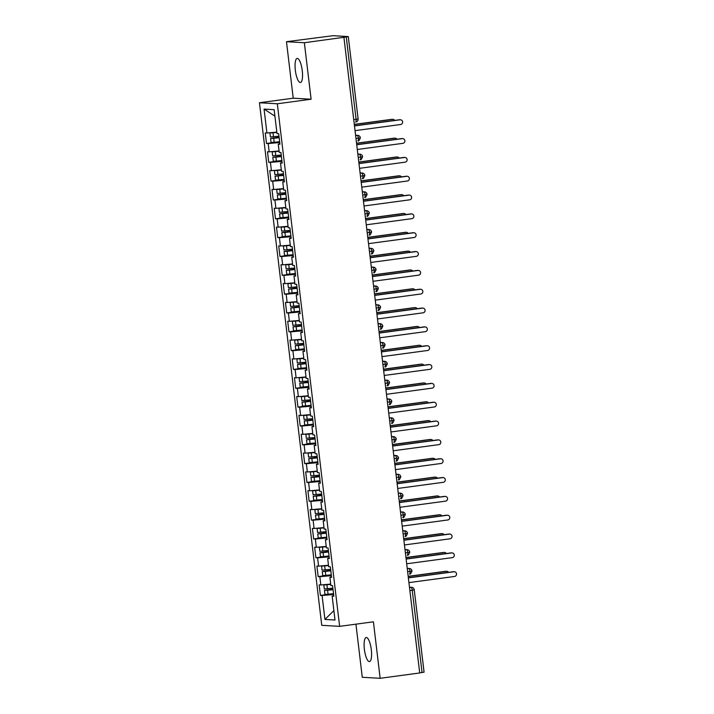 <?xml version="1.0" encoding="UTF-8"?>
<svg xmlns="http://www.w3.org/2000/svg" width="714" height="714" viewBox="0 0 714 714"><rect width="100%" height="100%" fill="white"/><g stroke="black" fill="none" stroke-linecap="round" stroke-linejoin="round"><path stroke-width="1.07" d="M371.307 649.74A12.156 3.418 -97.7 0 0 366.22 637.495A12.156 3.418 -97.7 0 0 364.381 649.347A12.156 3.418 -97.7 0 0 369.468 661.583A12.156 3.418 -97.7 0 0 371.307 649.74M302.263 70.668A12.156 3.418 -97.7 0 0 297.167 58.423A12.156 3.418 -97.7 0 0 295.328 70.267A12.156 3.418 -97.7 0 0 300.416 82.512A12.156 3.418 -97.7 0 0 302.263 70.668M286.484 41.707L333.001 35.7L348.289 36.593L358.107 118.935L356.09 119.318L346.272 36.976L304.36 42.733L286.484 41.707L293.222 98.202L259.45 102.754L321.764 625.33L339.632 626.356L277.318 103.78L259.45 102.754M355.938 624.161L362.275 677.283L380.151 678.3L419.707 672.972L343.925 37.396M320.399 595.422L322.076 595.521L324.932 619.44L335.009 620.011L332.153 596.101L333.831 596.19L332.572 585.65L330.894 585.551L329.913 577.269L331.591 577.358L330.332 566.818L328.654 566.72L327.664 558.437L329.341 558.526L328.083 547.986L326.405 547.888L325.414 539.606L327.092 539.695L325.843 529.154L324.156 529.056L323.174 520.774L324.852 520.863L323.594 510.323L321.916 510.224L320.925 501.942L322.603 502.031L321.345 491.491L319.667 491.393L318.685 483.11L320.363 483.199L319.104 472.659L317.427 472.561L316.436 464.279L318.114 464.368L316.855 453.827L315.177 453.729L314.187 445.447L315.865 445.536L314.615 434.996L312.928 434.897L311.947 426.615L313.624 426.704L312.366 416.164L310.688 416.066L309.697 407.783L311.375 407.873L310.117 397.332L308.439 397.234L307.457 388.952L309.135 389.041L307.877 378.5L306.199 378.402L305.208 370.12L306.886 370.209L305.628 359.669L303.95 359.57L302.959 351.288L304.637 351.377L303.388 340.837L301.701 340.739L300.719 332.456L302.397 332.546L301.138 322.005L299.461 321.907L298.47 313.624L300.148 313.714L298.889 303.173L297.211 303.075L296.221 294.793L297.908 294.882L296.649 284.342L294.971 284.243L293.981 275.961L295.658 276.05L294.4 265.51L292.722 265.412L291.731 257.129L293.409 257.219L292.16 246.678L290.473 246.58L289.491 238.297L291.169 238.387L289.911 227.846L288.233 227.748L287.242 219.466L288.92 219.555L287.662 209.015L285.984 208.916L284.993 200.634L286.68 200.723L285.421 190.183L283.744 190.085L282.753 181.802L284.431 181.892L283.172 171.351L281.494 171.253L280.504 162.97L282.182 163.06L280.932 152.519L279.245 152.421L278.264 144.139L279.942 144.228L278.683 133.688L277.005 133.589L274.149 109.67L264.073 109.099L266.929 133.009L265.251 132.92L266.509 143.46L268.187 143.559L269.178 151.841L267.491 151.752L268.75 162.292L270.428 162.39L271.418 170.673L269.74 170.584L270.999 181.124L272.677 181.222L273.667 189.505L271.989 189.415L273.248 199.956L274.926 200.054L275.907 208.336L274.23 208.247L275.488 218.787L277.166 218.886L278.157 227.168L276.479 227.079L277.737 237.619L279.415 237.717L280.406 246L278.719 245.911L279.977 256.451L281.655 256.549L282.646 264.832L280.968 264.742L282.226 275.283L283.904 275.381L284.895 283.663L283.217 283.574L284.475 294.114L286.153 294.213L287.135 302.495L285.457 302.406L286.716 312.946L288.394 313.044L289.384 321.327L287.706 321.238L288.965 331.778L290.643 331.876L291.633 340.159L289.946 340.069L291.205 350.61L292.883 350.708L293.873 358.99L292.196 358.901L293.454 369.441L295.132 369.54L296.123 377.822L294.445 377.733L295.703 388.273L297.381 388.371L298.363 396.654L296.685 396.565L297.943 407.105L299.621 407.203L300.612 415.486L298.934 415.396L300.192 425.937L301.87 426.035L302.861 434.317L301.174 434.228L302.433 444.768L304.11 444.867L305.101 453.149L303.423 453.06L304.682 463.6L306.36 463.698L307.35 471.981L305.672 471.892L306.931 482.432L308.609 482.53L309.59 490.813L307.912 490.723L309.171 501.264L310.849 501.362L311.839 509.644L310.162 509.555L311.42 520.095L313.098 520.194L314.089 528.476L312.402 528.387L313.66 538.927L315.338 539.025L316.329 547.308L314.651 547.219L315.909 557.759L317.587 557.857L318.578 566.14L316.9 566.05L318.158 576.591L319.836 576.689L320.818 584.971L319.14 584.882L320.399 595.422L333.527 593.655L328.047 594.226L327.574 590.273L324.477 590.451L331.314 589.38A0.759 0.723 -86.9 0 0 331.876 588.282M320.818 584.971L330.725 584.079M319.836 576.689L331.385 575.645M332.153 596.101L333.777 595.744M318.578 566.14L328.476 565.247M317.587 557.857L329.136 556.813M329.913 577.269L331.537 576.912M316.329 547.308L326.227 546.415M315.338 539.025L326.896 537.981M327.664 558.437L329.288 558.08M314.089 528.476L323.986 527.584M313.098 520.194L324.647 519.149M325.414 539.606L327.039 539.249M311.839 509.644L321.737 508.752M310.849 501.362L322.398 500.318M323.174 520.774L324.799 520.417M309.59 490.813L319.497 489.92M308.609 482.53L320.158 481.486M320.925 501.942L322.549 501.585M307.35 471.981L317.248 471.088M306.36 463.698L317.909 462.654M318.685 483.11L320.309 482.753M305.101 453.149L314.999 452.257M304.11 444.867L315.668 443.822M316.436 464.279L318.06 463.921M302.861 434.317L312.759 433.425M301.87 426.035L313.419 424.991M314.187 445.447L315.811 445.09M300.612 415.486L310.51 414.593M299.621 407.203L311.17 406.159M311.947 426.615L313.571 426.258M298.363 396.654L308.269 395.761M297.381 388.371L308.93 387.327M309.697 407.783L311.322 407.426M296.123 377.822L306.02 376.93M295.132 369.54L306.681 368.495M307.457 388.952L309.082 388.594M293.873 358.99L303.771 358.098M292.883 350.708L304.441 349.664M305.208 370.12L306.833 369.763M291.633 340.159L301.531 339.266M290.643 331.876L302.192 330.832M302.959 351.288L304.583 350.931M289.384 321.327L299.282 320.434M288.394 313.044L299.942 312M300.719 332.456L302.343 332.099M287.135 302.495L297.042 301.603M286.153 294.213L297.702 293.168M298.47 313.624L300.094 313.267M284.895 283.663L294.793 282.771M283.904 275.381L295.453 274.337M296.221 294.793L297.854 294.436M282.646 264.832L292.544 263.939M281.655 256.549L293.204 255.505M293.981 275.961L295.605 275.604M280.406 246L290.303 245.107M279.415 237.717L290.964 236.673M291.731 257.129L293.356 256.772M278.157 227.168L288.054 226.276M277.166 218.886L288.715 217.841M289.491 238.297L291.116 237.941M275.907 208.336L285.814 207.444M274.926 200.054L286.475 199.01M287.242 219.466L288.867 219.109M273.667 189.505L283.565 188.612M272.677 181.222L284.226 180.178M284.993 200.634L286.626 200.277M271.418 170.673L281.316 169.78M270.428 162.39L281.976 161.346M282.753 181.802L284.377 181.445M269.178 151.841L279.076 150.949M268.187 143.559L279.736 142.514M280.504 162.97L282.128 162.613M346.272 36.976L348.289 36.593M266.929 133.009L276.827 132.117M264.073 109.099L274.926 116.141M278.264 144.139L279.888 143.782M422.054 672.552L412.237 590.21L414.254 589.826L424.071 672.169L419.698 672.865M293.222 98.202L311.099 99.228L304.36 42.733M311.099 99.228L277.318 103.78M380.151 678.3L373.413 621.805L339.632 626.356M324.932 619.44L333.884 610.604M322.076 595.521L333.625 594.476M266.509 143.46L279.638 141.693L274.158 142.264L273.685 138.311L270.588 138.489L277.425 137.418A0.759 0.723 -86.9 0 0 277.978 136.32M355.626 135.589L357.196 135.374A2.847 0.803 82.3 0 1 358.348 138.248A2.847 0.803 82.3 0 1 357.901 140.926C357.928 139.962 358.133 143.193 360.365 137.864L355.983 138.561M268.75 162.292L281.887 160.525L276.398 161.096L275.925 157.142L272.837 157.321L279.665 156.25A0.759 0.723 -86.9 0 0 280.227 155.152M270.999 181.124L284.127 179.357L278.647 179.928L278.174 175.974L275.077 176.153L281.914 175.082A0.759 0.723 -86.9 0 0 282.476 173.984M273.248 199.956L286.376 198.189L280.897 198.76L280.423 194.806L277.327 194.984L284.163 193.913A0.759 0.723 -86.9 0 0 284.716 192.816M275.488 218.787L288.617 217.02L283.137 217.591L282.664 213.638L279.567 213.816L286.403 212.745A0.759 0.723 -86.9 0 0 286.966 211.647M277.737 237.619L290.866 235.852L285.386 236.423L284.913 232.469L281.816 232.648L288.652 231.577A0.759 0.723 -86.9 0 0 289.206 230.479M279.977 256.451L293.115 254.684L287.626 255.255L287.153 251.301L284.065 251.48L290.893 250.409A0.759 0.723 -86.9 0 0 291.455 249.311M282.226 275.283L295.355 273.516L289.875 274.087L289.402 270.133L286.305 270.311L293.142 269.24A0.759 0.723 -86.9 0 0 293.704 268.143M284.475 294.114L297.604 292.347L292.124 292.918L291.651 288.965L288.554 289.143L295.391 288.072A0.759 0.723 -86.9 0 0 295.944 286.974M286.716 312.946L299.844 311.179L294.364 311.75L293.891 307.796L290.794 307.975L297.631 306.904A0.759 0.723 -86.9 0 0 298.193 305.806M288.965 331.778L302.093 330.011L296.613 330.582L296.14 326.628L293.043 326.807L299.88 325.736A0.759 0.723 -86.9 0 0 300.433 324.638M291.205 350.61L304.342 348.843L298.854 349.414L298.381 345.46L295.293 345.638L302.12 344.567A0.759 0.723 -86.9 0 0 302.682 343.47M293.454 369.441L306.583 367.674L301.103 368.245L300.63 364.292L297.533 364.47L304.369 363.399A0.759 0.723 -86.9 0 0 304.932 362.301M295.703 388.273L308.832 386.506M297.943 407.105L311.072 405.338L305.592 405.909L305.119 401.955L302.022 402.134L308.859 401.063A0.759 0.723 -86.9 0 0 309.421 399.965M300.192 425.937L313.321 424.17L307.841 424.741L307.368 420.787L304.271 420.965L311.108 419.894A0.759 0.723 -86.9 0 0 311.661 418.797M302.433 444.768L315.57 443.001M304.682 463.6L317.81 461.833L312.33 462.404L311.857 458.45L308.76 458.629L315.597 457.558A0.759 0.723 -86.9 0 0 316.159 456.46M306.931 482.432L320.059 480.665L314.579 481.236L314.106 477.282L311.009 477.461L317.846 476.39A0.759 0.723 -86.9 0 0 318.399 475.292M309.171 501.264L322.3 499.497L316.82 500.068L316.347 496.114L313.25 496.292L320.086 495.221A0.759 0.723 -86.9 0 0 320.648 494.124M311.42 520.095L324.549 518.328L319.069 518.899L318.596 514.946L315.499 515.124L322.335 514.053A0.759 0.723 -86.9 0 0 322.889 512.955M313.66 538.927L326.798 537.16L321.309 537.731L320.845 533.777L317.748 533.956L324.575 532.885A0.759 0.723 -86.9 0 0 325.138 531.787M315.909 557.759L329.038 555.992L323.558 556.563L323.085 552.609L319.988 552.788L326.825 551.717A0.759 0.723 -86.9 0 0 327.387 550.619M318.158 576.591L331.287 574.824L325.807 575.395L325.334 571.441L322.237 571.619L329.074 570.548A0.759 0.723 -86.9 0 0 329.627 569.451M357.875 154.42L359.437 154.206A2.847 0.803 82.3 0 1 360.588 157.08A2.847 0.803 82.3 0 1 360.151 159.757C360.177 158.794 360.374 162.024 362.605 156.696L358.232 157.392M360.124 173.252L361.686 173.038A2.847 0.803 82.3 0 1 362.837 175.912A2.847 0.803 82.3 0 1 362.391 178.589C362.417 177.625 362.623 180.856 364.854 175.528L360.472 176.224M362.364 192.084L363.935 191.87A2.847 0.803 82.3 0 1 365.077 194.743A2.847 0.803 82.3 0 1 364.64 197.421C364.667 196.457 364.872 199.688 367.094 194.36L362.721 195.056M364.613 210.916L366.175 210.701A2.847 0.803 82.3 0 1 367.326 213.575A2.847 0.803 82.3 0 1 366.88 216.253C366.916 215.289 367.112 218.52 369.343 213.191L364.97 213.888M366.853 229.747L368.424 229.533A2.847 0.803 82.3 0 1 369.575 232.407A2.847 0.803 82.3 0 1 369.129 235.084C369.156 234.121 369.361 237.351 371.592 232.023L367.21 232.719M369.102 248.579L370.664 248.365A2.847 0.803 82.3 0 1 371.815 251.239A2.847 0.803 82.3 0 1 371.378 253.916C371.405 252.952 371.601 256.183 373.833 250.855L369.459 251.551M371.351 267.411L372.913 267.197A2.847 0.803 82.3 0 1 374.065 270.07A2.847 0.803 82.3 0 1 373.618 272.748C373.645 271.784 373.85 275.015 376.082 269.687L371.699 270.383M373.592 286.243L375.162 286.028A2.847 0.803 82.3 0 1 376.305 288.902A2.847 0.803 82.3 0 1 375.867 291.58C375.894 290.616 376.099 293.847 378.322 288.518L373.949 289.215M375.841 305.074L377.403 304.86A2.847 0.803 82.3 0 1 378.554 307.734A2.847 0.803 82.3 0 1 378.108 310.411C378.143 309.448 378.34 312.678 380.571 307.35L376.198 308.046M378.081 323.906L379.652 323.692A2.847 0.803 82.3 0 1 380.803 326.566A2.847 0.803 82.3 0 1 380.357 329.243C380.383 328.279 380.589 331.51 382.82 326.182L378.438 326.878M380.33 342.738L381.892 342.524A2.847 0.803 82.3 0 1 383.043 345.397A2.847 0.803 82.3 0 1 382.606 348.075C382.633 347.111 382.829 350.342 385.06 345.014L380.687 345.71M382.579 361.57L384.141 361.355A2.847 0.803 82.3 0 1 385.292 364.229A2.847 0.803 82.3 0 1 384.846 366.907C384.873 365.943 385.078 369.174 387.309 363.845L382.927 364.542M384.819 380.401L386.39 380.187A2.847 0.803 82.3 0 1 387.532 383.061A2.847 0.803 82.3 0 1 387.095 385.738C387.122 384.775 387.327 388.005 389.549 382.677L385.176 383.373M387.068 399.233L388.63 399.019A2.847 0.803 82.3 0 1 389.782 401.893A2.847 0.803 82.3 0 1 389.335 404.57C389.371 403.606 389.567 406.837 391.799 401.509L387.425 402.205M389.308 418.065L390.879 417.851A2.847 0.803 82.3 0 1 392.031 420.724A2.847 0.803 82.3 0 1 391.584 423.402C391.611 422.438 391.816 425.669 394.048 420.341L389.666 421.037M391.558 436.897L393.128 436.682A2.847 0.803 82.3 0 1 394.271 439.556A2.847 0.803 82.3 0 1 393.833 442.234C393.86 441.27 394.057 444.501 396.288 439.172L391.915 439.869M393.807 455.728L395.369 455.514A2.847 0.803 82.3 0 1 396.52 458.388A2.847 0.803 82.3 0 1 396.074 461.065C396.1 460.102 396.306 463.332 398.537 458.004L394.155 458.7M396.047 474.56L397.618 474.346A2.847 0.803 82.3 0 1 398.76 477.22A2.847 0.803 82.3 0 1 398.323 479.897C398.35 478.933 398.555 482.164 400.777 476.836L396.404 477.532M398.296 493.392L399.858 493.178A2.847 0.803 82.3 0 1 401.009 496.051A2.847 0.803 82.3 0 1 400.563 498.729C400.599 497.765 400.795 500.996 403.026 495.668L398.653 496.364M400.536 512.224L402.107 512.009A2.847 0.803 82.3 0 1 403.258 514.883A2.847 0.803 82.3 0 1 402.812 517.561C402.839 516.597 403.044 519.828 405.275 514.499L400.893 515.196M402.785 531.055L404.356 530.841A2.847 0.803 82.3 0 1 405.498 533.715A2.847 0.803 82.3 0 1 405.061 536.392C405.088 535.429 405.284 538.659 407.515 533.331L403.142 534.027M405.034 549.887L406.596 549.673A2.847 0.803 82.3 0 1 407.748 552.547A2.847 0.803 82.3 0 1 407.301 555.224C407.328 554.26 407.533 557.491 409.765 552.163L405.382 552.859M407.275 568.719L408.845 568.505A2.847 0.803 82.3 0 1 409.988 571.379A2.847 0.803 82.3 0 1 409.55 574.056C409.577 573.092 409.782 576.323 412.005 570.995L407.632 571.691M355.036 130.653L400.661 124.504A2.374 2.276 93.3 0 0 400.518 119.782A2.374 2.276 93.3 0 0 400.099 119.8L399.394 119.756A2.374 2.276 -86.7 0 1 399.813 119.738L400.518 119.782M354.465 125.807L399.394 119.756M354.483 125.941L400.099 119.8M279.147 137.588L273.096 138.204L278.139 137.454A0.759 0.723 93.1 0 0 278.638 136.249M270.588 138.489L271.061 142.443L274.158 142.264M276.006 132.188L272.445 132.75L276.853 132.304M278.987 136.204L270.41 136.981L269.937 133.027L276.862 132.429M272.971 132.465L269.937 133.027M392.513 119.363L391.808 119.327A2.374 2.276 -86.7 0 1 392.227 119.309L392.932 119.345A2.374 2.276 93.3 0 0 392.513 119.363L354.305 124.513M394.69 120.389A2.374 2.276 93.3 0 0 392.932 119.345M391.808 119.327L354.296 124.379M279.165 137.713L273.685 138.311M357.286 149.485L402.901 143.335A2.374 2.276 93.3 0 0 402.758 138.614A2.374 2.276 93.3 0 0 402.348 138.632L401.643 138.587A2.374 2.276 -86.7 0 1 402.053 138.57L402.758 138.614M356.705 144.639L401.643 138.587M356.723 144.772L402.348 138.632M359.535 168.317L405.15 162.167A2.374 2.276 93.3 0 0 405.008 157.446A2.374 2.276 93.3 0 0 404.588 157.464L403.883 157.419A2.374 2.276 -86.7 0 1 404.303 157.401L405.008 157.446M358.955 163.47L403.883 157.419M358.972 163.604L404.588 157.464M361.775 187.148L407.399 180.999A2.374 2.276 93.3 0 0 407.248 176.278A2.374 2.276 93.3 0 0 406.837 176.296L406.132 176.251A2.374 2.276 -86.7 0 1 406.552 176.233L407.248 176.278M361.204 182.302L406.132 176.251M361.213 182.436L406.837 176.296M364.024 205.98L409.64 199.831A2.374 2.276 93.3 0 0 409.497 195.109A2.374 2.276 93.3 0 0 409.077 195.127L408.381 195.083A2.374 2.276 -86.7 0 1 408.792 195.065L409.497 195.109M363.444 201.134L408.381 195.083M363.462 201.268L409.077 195.127M281.396 156.42L275.336 157.035L280.388 156.286A0.759 0.723 93.1 0 0 280.879 155.081M272.837 157.321L273.301 161.275L276.398 161.096M278.246 151.02L274.685 151.582L279.094 151.136M281.227 155.036L272.65 155.813L272.186 151.859L279.112 151.261M275.211 151.297L272.186 151.859M394.762 138.195L394.057 138.159A2.374 2.276 -86.7 0 1 394.476 138.141L395.181 138.177A2.374 2.276 93.3 0 0 394.762 138.195L356.554 143.344M396.93 139.221A2.374 2.276 93.3 0 0 395.181 138.177M394.057 138.159L356.536 143.211M281.405 156.544L275.925 157.142M283.637 175.251L277.585 175.867L282.628 175.117A0.759 0.723 93.1 0 0 283.128 173.913M275.077 176.153L275.55 180.107L278.647 179.928M280.495 169.852L276.934 170.414L281.343 169.968M283.476 173.868L274.899 174.644L274.426 170.691L281.361 170.093M277.46 170.128L274.426 170.691M397.011 157.026L396.306 156.991A2.374 2.276 -86.7 0 1 396.716 156.973L397.421 157.009A2.374 2.276 93.3 0 0 397.011 157.026L358.803 162.176M399.18 158.053A2.374 2.276 93.3 0 0 397.421 157.009M396.306 156.991L358.785 162.042M283.654 175.376L278.174 175.974M285.886 194.083L279.834 194.699L284.877 193.949A0.759 0.723 93.1 0 0 285.368 192.744M277.327 194.984L277.8 198.938L280.897 198.76M282.744 188.683L279.183 189.246L283.583 188.799M285.716 192.7L277.148 193.476L276.675 189.522L283.601 188.924M279.709 188.96L276.675 189.522M399.251 175.858L398.546 175.822A2.374 2.276 -86.7 0 1 398.965 175.805L399.67 175.84A2.374 2.276 93.3 0 0 399.251 175.858L361.043 181.008M401.429 176.885A2.374 2.276 93.3 0 0 399.67 175.84M398.546 175.822L361.025 180.874M285.903 194.208L280.423 194.806M288.126 212.915L282.075 213.531L287.126 212.781A0.759 0.723 93.1 0 0 287.617 211.576M279.567 213.816L280.04 217.77L283.137 217.591M284.984 207.515L281.423 208.077L285.832 207.631M287.965 211.531L279.388 212.308L278.915 208.354L285.85 207.756M281.95 207.792L278.915 208.354M401.5 194.69L400.795 194.654A2.374 2.276 -86.7 0 1 401.206 194.636L401.911 194.672A2.374 2.276 93.3 0 0 401.5 194.69L363.292 199.84M403.669 195.716A2.374 2.276 93.3 0 0 401.911 194.672M400.795 194.654L363.274 199.706M288.144 213.04L282.664 213.638M366.264 224.812L411.889 218.662A2.374 2.276 93.3 0 0 411.746 213.941A2.374 2.276 93.3 0 0 411.326 213.959L410.621 213.914A2.374 2.276 -86.7 0 1 411.041 213.897L411.746 213.941M365.693 219.966L410.621 213.914M365.711 220.099L411.326 213.959M290.375 231.747L284.324 232.362L289.366 231.613A0.759 0.723 93.1 0 0 289.866 230.408M281.816 232.648L282.289 236.602L285.386 236.423M287.233 226.347L283.672 226.909L288.081 226.463M290.214 230.363L281.637 231.14L281.164 227.186L288.09 226.588M284.199 226.624L281.164 227.186M403.74 213.522L403.035 213.486A2.374 2.276 -86.7 0 1 403.455 213.468L404.16 213.504A2.374 2.276 93.3 0 0 403.74 213.522L365.532 218.671M405.918 214.548A2.374 2.276 93.3 0 0 404.16 213.504M403.035 213.486L365.523 218.538M290.393 231.871L284.913 232.469M368.513 243.644L414.138 237.494A2.374 2.276 93.3 0 0 413.986 232.773A2.374 2.276 93.3 0 0 413.576 232.791L412.87 232.746A2.374 2.276 -86.7 0 1 413.281 232.728L413.986 232.773M367.933 238.797L412.87 232.746M367.951 238.931L413.576 232.791M370.762 262.475L416.378 256.326A2.374 2.276 93.3 0 0 416.235 251.605A2.374 2.276 93.3 0 0 415.816 251.623L415.111 251.578A2.374 2.276 -86.7 0 1 415.53 251.56L416.235 251.605M370.182 257.629L415.111 251.578M370.2 257.763L415.816 251.623M373.003 281.307L418.627 275.158A2.374 2.276 93.3 0 0 418.475 270.436A2.374 2.276 93.3 0 0 418.065 270.454L417.36 270.41A2.374 2.276 -86.7 0 1 417.779 270.392L418.475 270.436M372.431 276.461L417.36 270.41M372.44 276.595L418.065 270.454M375.252 300.139L420.867 293.989A2.374 2.276 93.3 0 0 420.724 289.268A2.374 2.276 93.3 0 0 420.305 289.286L419.609 289.241A2.374 2.276 -86.7 0 1 420.019 289.224L420.724 289.268M374.671 295.293L419.609 289.241M374.689 295.426L420.305 289.286M292.624 250.578L286.564 251.194L291.615 250.444A0.759 0.723 93.1 0 0 292.106 249.24M284.065 251.48L284.529 255.433L287.626 255.255M289.473 245.179L285.912 245.732L290.321 245.295M292.454 249.195L283.877 249.971L283.413 246.018L290.339 245.42M286.439 245.455L283.413 246.018M405.989 232.353L405.284 232.318A2.374 2.276 -86.7 0 1 405.704 232.3L406.409 232.336A2.374 2.276 93.3 0 0 405.989 232.353L367.781 237.503M408.158 233.38A2.374 2.276 93.3 0 0 406.409 232.336M405.284 232.318L367.764 237.369M292.633 250.703L287.153 251.301M294.864 269.41L288.813 270.026L293.856 269.276A0.759 0.723 93.1 0 0 294.355 268.071M286.305 270.311L286.778 274.265L289.875 274.087M291.723 264.01L288.161 264.564L292.57 264.126M294.703 268.027L286.127 268.803L285.654 264.849L292.588 264.251M288.688 264.287L285.654 264.849M408.238 251.185L407.533 251.149A2.374 2.276 -86.7 0 1 407.944 251.132L408.649 251.167A2.374 2.276 93.3 0 0 408.238 251.185L370.031 256.335M410.407 252.212A2.374 2.276 93.3 0 0 408.649 251.167M407.533 251.149L370.013 256.201M294.882 269.535L289.402 270.133M297.113 288.242L291.062 288.858L296.105 288.108A0.759 0.723 93.1 0 0 296.596 286.903M288.554 289.143L289.027 293.097L292.124 292.918M293.972 282.842L290.411 283.396L294.811 282.958M296.944 286.858L288.376 287.635L287.903 283.681L294.828 283.083M290.937 283.119L287.903 283.681M410.479 270.017L409.774 269.981A2.374 2.276 -86.7 0 1 410.193 269.963L410.898 269.999A2.374 2.276 93.3 0 0 410.479 270.017L372.271 275.167M412.656 271.043A2.374 2.276 93.3 0 0 410.898 269.999M409.774 269.981L372.253 275.033M297.131 288.367L291.651 288.965M299.353 307.074L293.302 307.689L298.354 306.94A0.759 0.723 93.1 0 0 298.845 305.735M290.794 307.975L291.267 311.929L294.364 311.75M296.212 301.674L292.651 302.227L297.06 301.79M299.193 305.69L290.616 306.467L290.143 302.513L297.078 301.915M293.177 301.951L290.143 302.513M412.728 288.849L412.023 288.813A2.374 2.276 -86.7 0 1 412.433 288.795L413.138 288.831A2.374 2.276 93.3 0 0 412.728 288.849L374.52 293.998M414.896 289.875A2.374 2.276 93.3 0 0 413.138 288.831M412.023 288.813L374.502 293.865M299.371 307.198L293.891 307.796M377.492 318.971L423.116 312.821A2.374 2.276 93.3 0 0 422.974 308.1A2.374 2.276 93.3 0 0 422.554 308.118L421.849 308.073A2.374 2.276 -86.7 0 1 422.269 308.055L422.974 308.1M376.921 314.124L421.849 308.073M376.938 314.258L422.554 308.118M379.741 337.802L425.365 331.653A2.374 2.276 93.3 0 0 425.214 326.932A2.374 2.276 93.3 0 0 424.803 326.95L424.098 326.905A2.374 2.276 -86.7 0 1 424.509 326.887L425.214 326.932M379.161 332.956L424.098 326.905M379.179 333.09L424.803 326.95M381.99 356.634L427.606 350.485A2.374 2.276 93.3 0 0 427.463 345.763A2.374 2.276 93.3 0 0 427.043 345.781L426.338 345.737A2.374 2.276 -86.7 0 1 426.758 345.719L427.463 345.763M381.41 351.788L426.338 345.737M381.428 351.922L427.043 345.781M384.23 375.466L429.855 369.317A2.374 2.276 93.3 0 0 429.703 364.595A2.374 2.276 93.3 0 0 429.292 364.613L428.587 364.568A2.374 2.276 -86.7 0 1 429.007 364.551L429.703 364.595M383.659 370.62L428.587 364.568M383.668 370.753L429.292 364.613M386.479 394.298L432.095 388.148A2.374 2.276 93.3 0 0 431.952 383.427A2.374 2.276 93.3 0 0 431.533 383.445L430.837 383.4A2.374 2.276 -86.7 0 1 431.247 383.382L431.952 383.427M385.899 389.451L430.837 383.4M385.917 389.585L431.533 383.445M301.603 325.905L295.551 326.521L300.594 325.771A0.759 0.723 93.1 0 0 301.094 324.567M293.043 326.807L293.516 330.76L296.613 330.582M298.461 320.506L294.9 321.059L299.309 320.622M301.442 324.522L292.865 325.298L292.392 321.345L299.318 320.747M295.426 320.782L292.392 321.345M414.968 307.68L414.263 307.645A2.374 2.276 -86.7 0 1 414.682 307.627L415.387 307.663A2.374 2.276 93.3 0 0 414.968 307.68L376.76 312.83M417.146 308.707A2.374 2.276 93.3 0 0 415.387 307.663M414.263 307.645L376.751 312.696M301.62 326.03L296.14 326.628M303.852 344.737L297.792 345.353L302.843 344.603A0.759 0.723 93.1 0 0 303.334 343.398M295.293 345.638L295.757 349.592L298.854 349.414M300.701 339.337L297.14 339.891L301.549 339.453M303.682 343.354L295.105 344.13L294.641 340.176L301.567 339.578M297.667 339.614L294.641 340.176M417.217 326.512L416.512 326.476A2.374 2.276 -86.7 0 1 416.931 326.459L417.636 326.494A2.374 2.276 93.3 0 0 417.217 326.512L379.009 331.662M419.386 327.539A2.374 2.276 93.3 0 0 417.636 326.494M416.512 326.476L378.991 331.528M303.861 344.862L298.381 345.46M306.092 363.569L300.041 364.185L305.083 363.435A0.759 0.723 93.1 0 0 305.583 362.23M297.533 364.47L298.006 368.424L301.103 368.245M302.95 358.169L299.389 358.723L303.798 358.285M305.931 362.185L297.354 362.962L296.881 359.008L303.816 358.41M299.916 358.446L296.881 359.008M419.466 345.344L418.761 345.308A2.374 2.276 -86.7 0 1 419.172 345.29L419.877 345.326A2.374 2.276 93.3 0 0 419.466 345.344L381.258 350.494M421.635 346.37A2.374 2.276 93.3 0 0 419.877 345.326M418.761 345.308L381.24 350.36M306.11 363.694L300.63 364.292M308.341 382.401L302.29 383.016L307.332 382.267A0.759 0.723 93.1 0 0 307.823 381.062M308.359 382.526L299.782 383.302L300.255 387.256L308.823 386.479M299.782 383.302L306.618 382.231A0.759 0.723 -86.9 0 0 307.172 381.133M305.199 377.001L301.638 377.554L306.038 377.117M308.171 381.017L299.603 381.794L299.13 377.84L306.056 377.242M302.165 377.278L299.13 377.84M421.706 364.176L421.001 364.14A2.374 2.276 -86.7 0 1 421.421 364.122L422.126 364.158A2.374 2.276 93.3 0 0 421.706 364.176L383.498 369.325M423.884 365.202A2.374 2.276 93.3 0 0 422.126 364.158M421.001 364.14L383.48 369.192M310.581 401.232L304.53 401.848L309.581 401.098A0.759 0.723 93.1 0 0 310.072 399.894M302.022 402.134L302.495 406.087L305.592 405.909M307.439 395.833L303.878 396.386L308.287 395.949M310.42 399.849L301.843 400.625L301.37 396.672L308.305 396.074M304.405 396.109L301.37 396.672M423.955 383.007L423.25 382.972A2.374 2.276 -86.7 0 1 423.661 382.954L424.366 382.99A2.374 2.276 93.3 0 0 423.955 383.007L385.747 388.157M426.124 384.034A2.374 2.276 93.3 0 0 424.366 382.99M423.25 382.972L385.73 388.023M310.599 401.357L305.119 401.955M388.719 413.129L434.344 406.98A2.374 2.276 93.3 0 0 434.201 402.259A2.374 2.276 93.3 0 0 433.782 402.277L433.077 402.232A2.374 2.276 -86.7 0 1 433.496 402.214L434.201 402.259M388.148 408.283L433.077 402.232M388.166 408.417L433.782 402.277M312.83 420.064L306.779 420.68L311.822 419.93A0.759 0.723 93.1 0 0 312.321 418.725M304.271 420.965L304.744 424.919L307.841 424.741M309.689 414.664L306.127 415.218L310.536 414.78M312.67 418.681L304.093 419.457L303.62 415.503L310.545 414.905M306.654 414.941L303.62 415.503M426.196 401.839L425.49 401.803A2.374 2.276 -86.7 0 1 425.91 401.786L426.615 401.821A2.374 2.276 93.3 0 0 426.196 401.839L387.988 406.989M428.373 402.866A2.374 2.276 93.3 0 0 426.615 401.821M425.49 401.803L387.979 406.855M312.848 420.189L307.368 420.787M390.969 431.961L436.593 425.812A2.374 2.276 93.3 0 0 436.441 421.09A2.374 2.276 93.3 0 0 436.031 421.108L435.326 421.064A2.374 2.276 -86.7 0 1 435.736 421.046L436.441 421.09M390.388 427.115L435.326 421.064M390.406 427.249L436.031 421.108M315.079 438.896L309.019 439.512L314.071 438.762A0.759 0.723 93.1 0 0 314.562 437.557M315.088 439.021L306.52 439.797L306.984 443.751L315.561 442.975M306.52 439.797L313.348 438.726A0.759 0.723 -86.9 0 0 313.91 437.628M311.929 433.496L308.368 434.05L312.777 433.612M314.91 437.512L306.333 438.289L305.869 434.335L312.794 433.737M308.894 433.773L305.869 434.335M428.445 420.671L427.74 420.635A2.374 2.276 -86.7 0 1 428.159 420.617L428.864 420.653A2.374 2.276 93.3 0 0 428.445 420.671L390.237 425.821M430.613 421.697A2.374 2.276 93.3 0 0 428.864 420.653M427.74 420.635L390.219 425.687M393.218 450.793L438.833 444.643A2.374 2.276 93.3 0 0 438.691 439.922A2.374 2.276 93.3 0 0 438.271 439.94L437.566 439.895A2.374 2.276 -86.7 0 1 437.985 439.878L438.691 439.922M392.638 445.947L437.566 439.895M392.655 446.08L438.271 439.94M317.319 457.728L311.268 458.343L316.311 457.594A0.759 0.723 93.1 0 0 316.811 456.389M308.76 458.629L309.233 462.583L312.33 462.404M314.178 452.328L310.617 452.881L315.026 452.444M317.159 456.344L308.582 457.121L308.109 453.167L315.044 452.569M311.143 452.605L308.109 453.167M430.694 439.503L429.989 439.467A2.374 2.276 -86.7 0 1 430.399 439.449L431.104 439.485A2.374 2.276 93.3 0 0 430.694 439.503L392.486 444.652M432.862 440.529A2.374 2.276 93.3 0 0 431.104 439.485M429.989 439.467L392.468 444.519M317.337 457.852L311.857 458.45M395.458 469.625L441.082 463.475A2.374 2.276 93.3 0 0 440.931 458.754A2.374 2.276 93.3 0 0 440.52 458.772L439.815 458.727A2.374 2.276 -86.7 0 1 440.235 458.709L440.931 458.754M394.887 464.778L439.815 458.727M394.896 464.912L440.52 458.772M319.569 476.559L313.517 477.175L318.56 476.425A0.759 0.723 93.1 0 0 319.051 475.221M311.009 477.461L311.482 481.414L314.579 481.236M316.427 471.16L312.866 471.713L317.266 471.276M319.399 475.176L310.831 475.952L310.358 471.999L317.284 471.401M313.392 471.436L310.358 471.999M432.934 458.334L432.229 458.299A2.374 2.276 -86.7 0 1 432.648 458.281L433.353 458.317A2.374 2.276 93.3 0 0 432.934 458.334L394.726 463.484M435.112 459.361A2.374 2.276 93.3 0 0 433.353 458.317M432.229 458.299L394.708 463.35M319.586 476.684L314.106 477.282M397.707 488.456L443.323 482.307A2.374 2.276 93.3 0 0 443.18 477.586A2.374 2.276 93.3 0 0 442.76 477.604L442.064 477.559A2.374 2.276 -86.7 0 1 442.475 477.541L443.18 477.586M397.127 483.61L442.064 477.559M397.145 483.744L442.76 477.604M321.809 495.391L315.758 496.007L320.809 495.257A0.759 0.723 93.1 0 0 321.3 494.052M313.25 496.292L313.723 500.246L316.82 500.068M318.667 489.991L315.106 490.545L319.515 490.107M321.648 494.008L313.071 494.784L312.598 490.83L319.533 490.232M315.633 490.268L312.598 490.83M435.183 477.166L434.478 477.13A2.374 2.276 -86.7 0 1 434.888 477.113L435.594 477.148A2.374 2.276 93.3 0 0 435.183 477.166L396.975 482.316M437.352 478.193A2.374 2.276 93.3 0 0 435.594 477.148M434.478 477.13L396.957 482.182M321.827 495.516L316.347 496.114M399.947 507.288L445.572 501.139A2.374 2.276 93.3 0 0 445.429 496.417A2.374 2.276 93.3 0 0 445.009 496.435L444.304 496.391A2.374 2.276 -86.7 0 1 444.724 496.373L445.429 496.417M399.376 502.442L444.304 496.391M399.394 502.576L445.009 496.435M324.058 514.223L318.007 514.839L323.049 514.089A0.759 0.723 93.1 0 0 323.549 512.884M315.499 515.124L315.972 519.078L319.069 518.899M320.916 508.823L317.355 509.377L321.764 508.939M323.897 512.839L315.32 513.616L314.847 509.662L321.773 509.064M317.882 509.1L314.847 509.662M437.423 495.998L436.718 495.953A2.374 2.276 -86.7 0 1 437.138 495.944L437.843 495.98A2.374 2.276 93.3 0 0 437.423 495.998L399.215 501.148M439.601 497.024A2.374 2.276 93.3 0 0 437.843 495.98M436.718 495.953L399.206 501.014M324.076 514.348L318.596 514.946M402.196 526.12L447.821 519.971A2.374 2.276 93.3 0 0 447.669 515.249A2.374 2.276 93.3 0 0 447.259 515.267L446.553 515.222A2.374 2.276 -86.7 0 1 446.964 515.205L447.669 515.249M401.616 521.274L446.553 515.222M401.634 521.407L447.259 515.267M326.307 533.055L320.247 533.67L325.298 532.921A0.759 0.723 93.1 0 0 325.789 531.716M317.748 533.956L318.212 537.91L321.309 537.731M323.156 527.655L319.595 528.208L324.004 527.771M326.137 531.671L317.56 532.448L317.096 528.494L324.022 527.896M320.131 527.932L317.096 528.494M439.672 514.83L438.967 514.785A2.374 2.276 -86.7 0 1 439.387 514.776L440.092 514.812A2.374 2.276 93.3 0 0 439.672 514.83L401.464 519.979M441.841 515.856A2.374 2.276 93.3 0 0 440.092 514.812M438.967 514.785L401.447 519.846M326.316 533.179L320.845 533.777M404.445 544.952L450.061 538.802A2.374 2.276 93.3 0 0 449.918 534.081A2.374 2.276 93.3 0 0 449.499 534.099L448.794 534.054A2.374 2.276 -86.7 0 1 449.213 534.036L449.918 534.081M403.865 540.105L448.794 534.054M403.883 540.239L449.499 534.099M328.547 551.886L322.496 552.502L327.539 551.752A0.759 0.723 93.1 0 0 328.038 550.548M319.988 552.788L320.461 556.741L323.558 556.563M325.406 546.487L321.844 547.04L326.253 546.603M328.386 550.503L319.81 551.279L319.337 547.326L326.271 546.728M322.371 546.763L319.337 547.326M441.921 533.661L441.216 533.617A2.374 2.276 -86.7 0 1 441.627 533.608L442.332 533.644A2.374 2.276 93.3 0 0 441.921 533.661L403.713 538.811M444.09 534.688A2.374 2.276 93.3 0 0 442.332 533.644M441.216 533.617L403.696 538.677M328.565 552.011L323.085 552.609M406.685 563.783L452.31 557.634A2.374 2.276 93.3 0 0 452.158 552.913A2.374 2.276 93.3 0 0 451.748 552.931L451.043 552.886A2.374 2.276 -86.7 0 1 451.462 552.868L452.158 552.913M406.114 558.937L451.043 552.886M406.123 559.071L451.748 552.931M330.796 570.718L324.745 571.334L329.788 570.584A0.759 0.723 93.1 0 0 330.287 569.379M322.237 571.619L322.71 575.573L325.807 575.395M327.655 565.318L324.094 565.872L328.494 565.434M330.627 569.335L322.059 570.111L321.586 566.157L328.511 565.559M324.62 565.595L321.586 566.157M444.162 552.493L443.456 552.449A2.374 2.276 -86.7 0 1 443.876 552.44L444.581 552.475A2.374 2.276 93.3 0 0 444.162 552.493L405.954 557.643M446.339 553.52A2.374 2.276 93.3 0 0 444.581 552.475M443.456 552.449L405.936 557.509M330.814 570.843L325.334 571.441M408.935 582.615L454.55 576.466A2.374 2.276 93.3 0 0 454.407 571.744A2.374 2.276 93.3 0 0 453.988 571.762L453.292 571.718A2.374 2.276 -86.7 0 1 453.702 571.7L454.407 571.744M408.354 577.769L453.292 571.718M408.372 577.903L453.988 571.762M333.036 589.55L326.985 590.166L332.037 589.416A0.759 0.723 93.1 0 0 332.528 588.211M324.477 590.451L324.95 594.405L328.047 594.226M329.895 584.15L326.334 584.704L330.743 584.266M332.876 588.166L324.299 588.943L323.826 584.989L330.76 584.391M326.86 584.427L323.826 584.989M446.411 571.325L445.706 571.28A2.374 2.276 -86.7 0 1 446.125 571.271L446.821 571.307A2.374 2.276 93.3 0 0 446.411 571.325L408.203 576.475M448.579 572.351A2.374 2.276 93.3 0 0 446.821 571.307M445.706 571.28L408.185 576.341M333.054 589.675L327.574 590.273M353.725 119.64L356.09 119.318A2.847 0.803 82.3 0 1 355.652 122.094A2.847 0.803 82.3 0 1 355.608 122.103L355.652 122.094A2.847 2.847 0 0 0 358.107 118.935M409.524 587.551L411.086 587.336A2.847 0.803 82.3 0 1 412.237 590.21L409.881 590.523M360.365 137.864A2.847 2.847 0 0 0 357.696 135.357A2.847 2.731 -86.7 0 0 357.196 135.374L355.59 135.285M362.605 156.696A2.847 2.847 0 0 0 359.936 154.188A2.847 2.731 -86.7 0 0 359.437 154.206L357.839 154.117M364.854 175.528A2.847 2.847 0 0 0 362.185 173.02A2.847 2.731 -86.7 0 0 361.686 173.038L360.088 172.949M367.094 194.36A2.847 2.847 0 0 0 364.435 191.852A2.847 2.731 -86.7 0 0 363.935 191.87L362.328 191.78M369.343 213.191A2.847 2.847 0 0 0 366.675 210.684A2.847 2.731 -86.7 0 0 366.175 210.701L364.577 210.612M371.592 232.023A2.847 2.847 0 0 0 368.924 229.515A2.847 2.731 -86.7 0 0 368.424 229.533L366.817 229.444M373.833 250.855A2.847 2.847 0 0 0 371.164 248.347A2.847 2.731 -86.7 0 0 370.664 248.365L369.067 248.276M376.082 269.687A2.847 2.847 0 0 0 373.413 267.179A2.847 2.731 -86.7 0 0 372.913 267.197L371.316 267.107M378.322 288.518A2.847 2.847 0 0 0 375.662 286.011A2.847 2.731 -86.7 0 0 375.162 286.028L373.556 285.939M380.571 307.35A2.847 2.847 0 0 0 377.902 304.842A2.847 2.731 -86.7 0 0 377.403 304.86L375.805 304.771M382.82 326.182A2.847 2.847 0 0 0 380.151 323.674A2.847 2.731 -86.7 0 0 379.652 323.692L378.045 323.603M385.06 345.014A2.847 2.847 0 0 0 382.392 342.506A2.847 2.731 -86.7 0 0 381.892 342.524L380.294 342.434M387.309 363.845A2.847 2.847 0 0 0 384.641 361.338A2.847 2.731 -86.7 0 0 384.141 361.355L382.543 361.266M389.549 382.677A2.847 2.847 0 0 0 386.89 380.169A2.847 2.731 -86.7 0 0 386.39 380.187L384.784 380.098M391.799 401.509A2.847 2.847 0 0 0 389.13 399.001A2.847 2.731 -86.7 0 0 388.63 399.019L387.033 398.93M394.048 420.341A2.847 2.847 0 0 0 391.379 417.833A2.847 2.731 -86.7 0 0 390.879 417.851L389.273 417.761M396.288 439.172A2.847 2.847 0 0 0 393.619 436.665A2.847 2.731 -86.7 0 0 393.128 436.682L391.522 436.593M398.537 458.004A2.847 2.847 0 0 0 395.868 455.496A2.847 2.731 -86.7 0 0 395.369 455.514L393.771 455.425M400.777 476.836A2.847 2.847 0 0 0 398.117 474.328A2.847 2.731 -86.7 0 0 397.618 474.346L396.011 474.257M403.026 495.668A2.847 2.847 0 0 0 400.358 493.16A2.847 2.731 -86.7 0 0 399.858 493.178L398.26 493.088M405.275 514.499A2.847 2.847 0 0 0 402.607 511.992A2.847 2.731 -86.7 0 0 402.107 512.009L400.5 511.92M407.515 533.331A2.847 2.847 0 0 0 404.847 530.823A2.847 2.731 -86.7 0 0 404.356 530.841L402.75 530.752M409.765 552.163A2.847 2.847 0 0 0 407.096 549.655A2.847 2.731 -86.7 0 0 406.596 549.673L404.999 549.584M412.005 570.995A2.847 2.847 0 0 0 409.345 568.487A2.847 2.731 -86.7 0 0 408.845 568.505L407.239 568.415M414.254 589.826A2.847 2.847 0 0 0 411.585 587.319A2.847 2.731 -86.7 0 0 411.086 587.336L409.488 587.247M278.139 137.454L277.425 137.418M273.507 136.802L273.034 132.849M280.388 156.286L279.665 156.25M275.747 155.634L275.274 151.68M282.628 175.117L281.914 175.082M277.996 174.466L277.523 170.512M284.877 193.949L284.163 193.913M280.245 193.298L279.772 189.344M287.126 212.781L286.403 212.745M282.485 212.129L282.012 208.176M289.366 231.613L288.652 231.577M284.734 230.961L284.261 227.007M291.615 250.444L290.893 250.409M286.974 249.793L286.51 245.839M293.856 269.276L293.142 269.24M289.224 268.625L288.751 264.671M296.105 288.108L295.391 288.072M291.473 287.456L291 283.503M298.354 306.94L297.631 306.904M293.713 306.288L293.24 302.334M300.594 325.771L299.88 325.736M295.962 325.12L295.489 321.166M302.843 344.603L302.12 344.567M298.202 343.952L297.738 339.998M305.083 363.435L304.369 363.399M300.451 362.783L299.978 358.83M307.332 382.267L306.618 382.231M302.7 381.615L302.227 377.661M303.352 387.077L302.879 383.123M309.581 401.098L308.859 401.063M304.94 400.447L304.467 396.493M311.822 419.93L311.108 419.894M307.19 419.279L306.717 415.325M314.071 438.762L313.348 438.726M309.43 438.11L308.966 434.157M310.081 443.572L309.608 439.619M316.311 457.594L315.597 457.558M311.679 456.942L311.206 452.988M318.56 476.425L317.846 476.39M313.928 475.774L313.455 471.82M320.809 495.257L320.086 495.221M316.168 494.606L315.695 490.652M323.049 514.089L322.335 514.053M318.417 513.437L317.944 509.484M325.298 532.921L324.575 532.885M320.657 532.269L320.193 528.315M327.539 551.752L326.825 551.717M322.906 551.101L322.433 547.147M329.788 570.584L329.074 570.548M325.156 569.933L324.683 565.979M332.037 589.416L331.314 589.38M327.396 588.764L326.923 584.811M357.696 135.357L355.59 135.232M359.936 154.188L357.83 154.063M362.185 173.02L360.079 172.895M364.435 191.852L362.319 191.727M366.675 210.684L364.568 210.559M368.924 229.515L366.817 229.39M371.164 248.347L369.058 248.222M373.413 267.179L371.307 267.054M375.662 286.011L373.547 285.886M377.902 304.842L375.796 304.717M380.151 323.674L378.045 323.549M382.392 342.506L380.285 342.381M384.641 361.338L382.534 361.213M386.89 380.169L384.784 380.044M389.13 399.001L387.024 398.876M391.379 417.833L389.273 417.708M393.619 436.665L391.513 436.54M395.868 455.496L393.762 455.371M398.117 474.328L396.011 474.203M400.358 493.16L398.251 493.035M402.607 511.992L400.5 511.867M404.847 530.823L402.741 530.698M407.096 549.655L404.99 549.53M409.345 568.487L407.239 568.362M411.585 587.319L409.479 587.194"/></g></svg>
